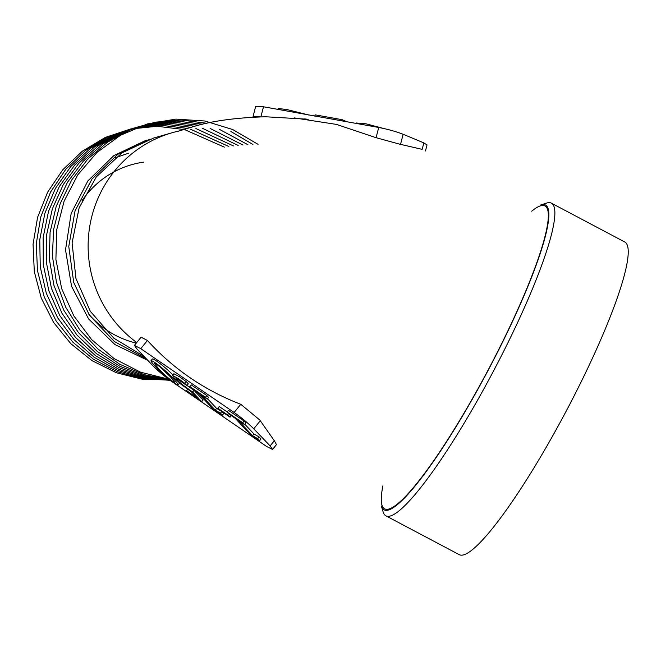 <?xml version="1.0" encoding="UTF-8"?>
<svg xmlns="http://www.w3.org/2000/svg" width="661" height="661" viewBox="0 0 661 661"><rect width="100%" height="100%" fill="white"/><g stroke="black" fill="none" stroke-linecap="round" stroke-linejoin="round"><path stroke-width="0.99" d="M136.736 342.538A118.418 116.27 -98 0 1 89.83 225.872A118.418 116.27 -98 0 1 172.422 132.663A118.418 116.27 -98 0 1 178.61 131.085M531.717 211.206A171.364 26.514 117.9 0 1 483.15 379.315A171.364 26.514 117.9 0 1 382.893 485.885M253.444 117.113L253.039 116.543L255.7 106.33L263.491 106.785L378.728 127.474C387.966 129.275 396.113 131.547 403.152 134.282A1285.752 139.818 14.6 0 1 423.841 142.9L422.156 149.353L399.649 144.156L376.059 137.686L336.466 124.408L294.228 117.898M147.436 340.481C173.529 369.119 204.654 390.387 240.802 404.301L234.134 412.481L140.776 348.669L147.436 340.481L141.09 337.193L134.431 345.373L136.984 349A886.831 94.482 39.2 0 1 152.856 365.707C158.202 371.127 164.622 376.473 172.108 381.752L266.532 446.423L272.539 449.447L270.109 445.919L274.323 440.747L276.472 444.605L272.539 449.447M240.802 404.301L259.732 419.95L274.323 440.747M551.398 203.158A176.892 27.365 117.9 0 0 546.589 203.084L540.781 204.951A172.463 26.68 117.9 0 1 497.212 352.867A172.463 26.68 117.9 0 1 381.397 506.045L383.124 511.903A176.892 27.365 117.9 0 0 385.892 515.836L459.255 554.67A176.892 27.365 117.9 0 0 575.268 393.625A176.892 27.365 117.9 0 0 624.769 241.992L551.398 203.158A176.892 27.365 117.9 0 1 501.906 354.792A176.892 27.365 117.9 0 1 385.892 515.836M146.478 140.099L113.89 155.591L87.872 180.907L71.165 213.445L65.522 249.833L71.545 286.263L88.607 318.957L114.964 344.571L147.907 360.46M150.08 139.066L117.865 154.269L92.003 179.007L75.073 210.801L68.769 246.487L73.726 282.511L89.475 315.297L114.477 341.588L146.288 358.749M172.422 132.663L153.674 138.033L121.971 152.865L96.299 176.917L79.113 207.901L72.09 242.868L75.941 278.479L90.309 311.298L113.808 338.176L144.214 356.568M136.273 343.109A92.176 90.499 -98 0 1 88.425 313.752M82.055 200.655A92.176 90.499 -98 0 1 143.635 162.143M224.352 147.147L185.088 129.804M183.717 129.482L157.169 126.301L130.614 128.994L105.248 137.438L82.286 151.237L62.778 169.761L47.633 192.144L37.57 217.378L33.05 244.264L34.298 271.572L41.255 298.045L53.607 322.444L70.801 343.662L92.036 360.683L116.353 372.754L142.611 379.298L169.637 380.001M228.846 146.502L190.17 129.077M187.327 128.383L160.582 125.243L133.853 128.036L108.346 136.629L85.286 150.617L65.728 169.373L50.591 192.004L40.742 217.006L36.289 243.595L37.454 270.589L44.18 296.797L56.177 321.031L72.917 342.216L93.639 359.377L117.451 371.779L143.263 378.836L169.96 380.232M233.457 145.932L195.887 128.531M191.029 127.317L164.713 124.202L138.389 126.805L113.196 135.018L90.317 148.469L70.744 166.564L55.367 188.476L44.882 213.255L39.759 239.769L40.247 266.846L46.311 293.286L57.705 317.883L73.916 339.564L94.234 357.328L117.765 370.408L143.429 378.199L170.15 380.372M238.167 145.445L202.44 128.267M194.83 126.268L168.613 123.153L142.379 125.689L117.261 133.778L94.391 147.048L74.759 164.936L59.259 186.625L48.559 211.198L43.147 237.539L43.262 264.524L48.906 290.939L59.854 315.636L75.602 337.531L95.481 355.643L118.641 369.193L144.024 377.563L170.579 380.406M242.984 145.04L210.115 128.432M198.746 125.243L172.653 122.103L146.535 124.549L121.492 132.464L98.646 145.503L78.948 163.127L63.299 184.543L52.351 208.859L46.592 234.994L46.278 261.847L51.426 288.229L61.837 313.025L77.048 335.144L96.415 353.635L119.112 367.706L144.156 376.737L170.488 380.339M247.908 144.718L219.361 129.316M202.795 124.251L176.834 121.054L150.832 123.376L125.863 131.093L103.017 143.891L83.245 161.226L67.422 182.353L56.202 206.397L50.079 232.3L49.319 259.013L53.946 285.354L63.803 310.24L78.436 332.599L97.266 351.47L119.484 366.07L144.156 375.762L170.232 380.149M252.94 144.486L230.871 131.489M206.976 123.293L181.155 120.021L155.269 122.178L130.366 129.68L107.52 142.189L87.665 159.218L71.652 180.032L60.143 203.778L53.632 229.45L52.393 256.005L56.474 282.297L65.736 307.274L79.774 329.856L98.035 349.115L119.732 364.252L143.999 374.63L169.803 379.811M258.079 144.354L232.779 129.573L204.91 121.013L175.876 119.104L147.221 123.946L120.418 135.307L96.853 152.575L77.775 174.859L64.158 201.035L56.739 229.714L55.896 259.442L61.671 288.65L73.801 315.851L91.639 339.63L114.287 358.733L140.586 372.201L169.166 379.315M128.432 153.228L115.262 157.781M253.039 116.543L260.145 116.865M263.491 106.785L260.855 116.848M378.728 127.474L376.059 137.686L399.649 144.156M403.152 134.282L400.541 144.255M423.841 142.9L427.031 144.924L425.444 150.989M308.109 119.327L304.556 118.897M383.496 128.441L366.004 123.814L356.353 123.012M341.778 120.946L342.109 119.682L345.216 121.021L345.083 121.533M342.109 119.682L315.099 114.84L314.768 116.105M309.042 115.072L287.37 109.668L278.174 108.429L277.917 109.42M140.776 348.669L134.431 345.373M270.109 445.919A1285.752 136.984 -140.8 0 0 253.733 428.799L260.236 420.809M253.733 428.799C248.148 423.205 241.612 417.76 234.134 412.481M244.116 421.049L228.45 410.332L227.062 412.034L242.727 422.751L244.116 421.049L245.867 422.916L244.471 424.618L238.142 420.289L252.494 435.616L253.882 433.905L244.801 424.213M252.494 435.616L257.699 438.681L259.599 440.705L260.988 438.995L259.087 436.971L253.882 433.905M227.144 411.935L219.254 406.54L217.866 408.242L228.483 415.505L229.433 414.331M206.852 395.559L191.186 384.842L189.798 386.545L205.464 397.261L206.852 395.559L208.595 397.426L207.207 399.128L200.878 394.799L215.23 410.126L216.618 408.415L207.537 398.723M221.179 411.101L216.618 408.415M215.23 410.126L220.435 413.191L222.327 415.215L223.715 413.505L221.98 411.654M192.624 391.998L201.712 401.698L188.344 392.56L186.551 390.643L197.044 397.823L191.574 391.981L180.932 384.173L174.38 378.133L172.496 375.448L173.884 373.746L179.718 376.877L186.179 381.587L188.302 383.859L186.914 385.561L176.198 378.191L177.305 380.083L182.015 384.405L192.624 391.998L194.012 390.287L186.989 385.479M201.712 401.698L203.101 399.996L194.012 390.287M152.385 358.989L152.41 358.948C153.823 358.113 168.572 370.003 172.843 375.01M173.223 378.571C176.76 382.331 178.387 384.446 178.106 384.917C176.512 385.413 163.531 375.63 155.616 366.698C152.278 363.145 150.749 361.129 151.022 360.65C153.236 360.237 168.704 373.027 173.223 378.571M170.274 376.588C162.499 368.607 157.153 364.137 154.244 363.203L158.475 368.565C166.522 376.877 171.959 381.455 174.785 382.298L170.274 376.588M159.557 366.533L170.984 377.357M172.496 375.448L178.33 378.588L184.791 383.297L186.179 381.587M184.791 383.297L186.914 385.561M186.551 390.643L187.65 389.296M222.327 415.215L214.775 410.795L197.862 392.733L191.541 388.412L189.798 386.545M205.464 397.261L207.207 399.128M220.435 413.191L221.79 411.522M228.483 415.505L230.045 417.174L231.317 415.612M230.045 417.174L219.435 409.911L217.866 408.242M259.599 440.705L252.039 436.285L235.126 418.223L228.805 413.902L227.062 412.034M242.727 422.751L244.471 424.618M257.699 438.681L259.087 436.971M306.671 119.17L265.639 116.774C235.547 117.666 211.074 121.07 192.211 126.986L176.586 131.713M356.221 123.516L356.362 122.979M179.478 383.198L178.09 384.9M152.41 358.956L151.022 360.658"/></g></svg>
